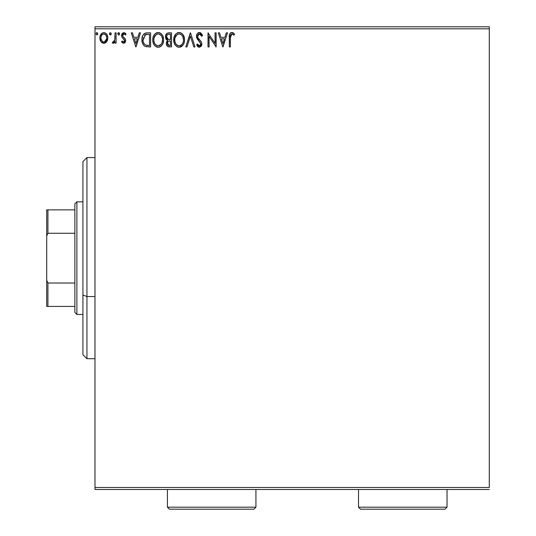 <?xml version="1.0" encoding="UTF-8"?>
<svg xmlns="http://www.w3.org/2000/svg" width="536" height="536" viewBox="0 0 536 536"><rect width="100%" height="100%" fill="white"/><g stroke="black" fill="none" stroke-linecap="round" stroke-linejoin="round"><path stroke-width="0.8" d="M94.993 28.81L489.288 28.81L489.288 487.472L94.993 487.472L94.993 28.81L94.993 489.489L489.288 489.489L94.993 489.489L94.993 487.472L489.288 487.472L489.288 28.81L94.993 28.81L94.993 26.8L94.993 28.81M106.764 41.6L107.569 39.858L107.756 37.038L106.845 34.458L105.585 33.145L103.837 32.656L102.095 33.145L100.098 36.133L99.884 38.438L100.446 40.77L101.478 42.29L102.966 43.188L104.714 43.188L106.208 42.29L107.816 37.949C107.843 35.028 106.517 33.266 103.837 32.656C101.163 33.266 99.843 35.034 99.87 37.949L100.922 41.614L103.837 43.309L106.764 41.6M115.032 32.837L116.118 32.837L115.032 32.837L114.784 40.18L114.188 41.533L112.841 41.862L112.326 42.954L113.793 43.141L115.032 41.614L115.032 43.128L116.118 43.128L116.118 32.837L116.118 43.128L116.118 32.837L115.032 32.837L114.865 39.825L112.326 42.954L113.15 43.309L115.032 41.614L115.032 43.128L116.118 43.128L115.032 43.128M123.622 43.309L125.196 42.404L125.665 40.2L125.082 38.612L122.871 36.555L122.697 34.994L123.943 33.915L125.424 35.001L126.047 34.049L125.109 33.058L123.823 32.656L122.422 33.252L121.565 35.108L121.893 37.218L124.587 40.414L123.796 42.009L122.168 40.957L121.531 41.842L122.422 42.82L123.622 43.309L125.685 40.609L125.337 39.021L122.871 36.555L122.617 35.577L123.943 33.915L125.424 35.001L126.047 34.049L123.823 32.656L121.531 35.631L121.893 37.218L124.345 39.724L124.607 40.656L123.555 42.043L122.168 40.957L121.531 41.842L123.622 43.309M147.326 32.837L144.593 33.44L142.824 35.49L142 38.458L142.241 42.411L143.594 45.212L145.115 46.411L150.603 46.92L150.603 32.837L147.326 32.837C143.574 33.346 141.772 35.637 141.933 39.698C141.772 42.585 142.831 44.823 145.115 46.411L150.603 46.92L150.603 32.837L150.603 46.92L148.465 46.92M168.726 32.837L171.54 32.837L167.319 33.145L165.597 35.396L165.731 38.565L167.627 40.434L166.616 41.768L166.348 44.106L167.594 46.444L171.54 46.92L171.54 32.837L171.54 46.92L171.54 32.837L168.726 32.837C166.529 33.172 165.416 34.505 165.403 36.83L167.627 40.434L166.307 43.429C166.328 45.647 167.406 46.813 169.55 46.92L168.967 46.893M186.984 46.92L185.804 46.92L190.32 32.837L185.804 46.92L186.984 46.92L190.407 36.234L193.831 46.92L195.01 46.92L190.501 32.837L195.01 46.92L190.501 32.837L185.804 46.92L186.984 46.92L190.407 36.234L193.831 46.92L195.01 46.92L193.831 46.92M215.05 32.837L215.05 43.309L208.008 32.837L208.008 46.92L209.094 46.92L209.094 36.415L216.135 46.92L216.135 32.837L215.05 32.837L216.135 32.837L215.05 32.837L215.05 43.309L208.008 32.837L208.008 46.92L209.094 46.92L209.094 36.415L216.135 46.92L216.135 32.837L215.907 46.92M230.674 34.853L230.4 37.547L230.52 35.376L231.378 34.049L232.443 34.036L233.998 35.182L234.547 34.096L233.395 32.984L231.887 32.475L230.433 32.984L229.589 34.284L229.314 46.92L230.4 46.92L230.4 37.547L231.9 33.915L233.998 35.182L234.547 34.096L231.887 32.475C229.736 33.205 228.879 34.853 229.314 37.406L229.314 46.92L230.4 46.92L230.413 36.461M226.333 32.837L227.512 32.837L222.996 46.92L227.512 32.837L226.333 32.837L224.886 37.346L220.926 37.346L219.479 32.837L218.299 32.837L222.815 46.92L227.512 32.837L226.333 32.837L224.886 37.346L220.926 37.346L219.479 32.837L218.299 32.837L222.815 46.92L218.299 32.837L219.479 32.837M199.432 32.475L197.215 33.761L196.457 36.287L197.154 38.786L200.752 43.563L200.444 45.252L199.687 45.801L198.441 45.453L197.483 44.026L196.638 44.897L197.684 46.485L199.359 47.275L201.268 46.176L201.838 43.436L201.094 41.5L197.898 37.688L197.704 35.343L198.333 34.378L199.506 33.915L200.906 34.773L201.717 36.267L202.595 35.55L201.047 33.085L199.432 32.475C197.469 32.904 196.478 34.177 196.457 36.287L200.792 44.053L199.372 45.835L197.483 44.026L196.638 44.897L199.359 47.275L201.871 43.992L201.315 41.848L197.898 37.688L197.543 36.307L199.506 33.915L201.717 36.267L202.595 35.55L199.432 32.475M184.538 39.811L184.237 37.312L182.629 34.19L180.357 32.649L177.858 32.656L175.761 34.036L174.006 37.366L174.006 42.411L175.011 44.749L176.773 46.578L178.555 47.235L180.438 47.081L183.279 44.669L184.237 42.324L184.538 39.811C184.592 35.805 182.783 33.359 179.111 32.475C175.44 33.393 173.637 35.858 173.711 39.878C173.637 43.945 175.466 46.411 179.191 47.275C182.836 46.317 184.619 43.831 184.538 39.811M163.581 39.182L162.884 36.113L161.684 34.19L159.413 32.649L157.53 32.515L155.775 33.199L154.053 35.048L153.061 37.366L152.787 40.522L153.316 43.228L154.857 45.761L156.988 47.108L158.569 47.269L160.633 46.518L162.341 44.669L163.299 42.324L163.601 39.811C163.681 43.831 161.899 46.317 158.254 47.275C161.899 46.317 163.681 43.831 163.601 39.811C163.648 35.805 161.839 33.359 158.167 32.475C154.495 33.393 152.7 35.858 152.767 39.878C152.693 43.945 154.522 46.411 158.254 47.275L158.247 47.275M139.313 32.837L140.492 32.837L135.976 46.92L140.492 32.837L139.313 32.837L137.866 37.346L133.913 37.346L132.466 32.837L131.286 32.837L135.796 46.92L140.492 32.837L139.313 32.837L137.866 37.346L133.913 37.346L132.466 32.837L131.286 32.837L135.796 46.92L131.286 32.837L132.466 32.837M119.548 33.828L118.851 32.683L117.793 33.42L118.443 34.974L119.535 34.029L118.644 32.656L117.746 33.828L118.644 35.001L119.548 33.828M111.247 33.828L110.342 32.656L109.438 33.828L110.342 35.001L111.247 33.828L110.342 32.656L109.438 33.828L110.342 35.001L111.247 33.828M97.706 33.828L96.802 32.656L95.897 33.828L96.802 35.001L97.706 33.828L96.802 32.656L95.897 33.828L96.802 35.001L97.706 33.828M489.288 26.8L94.993 26.8L489.288 26.8L489.288 28.81L489.288 26.8M230.4 46.92L229.314 46.92M229.314 37.406L229.328 36.475M229.589 34.284L229.77 33.848M230.011 33.446L230.42 32.998M230.768 32.75L231.398 32.515M232.289 32.508L232.671 32.609M232.678 32.609L233.562 33.111M234.547 34.096L233.998 35.182L233.669 34.894M233.998 35.182L231.9 33.915M230.447 35.919L230.708 34.786M232.611 34.123L232.979 34.351M222.909 43.523L221.388 38.793L224.417 38.793L222.909 43.523L221.388 38.793L224.417 38.793L222.909 43.523M209.094 46.92L208.008 46.92L208.256 32.837M199.727 32.495L200.169 32.589M201.965 34.224L202.595 35.55L201.717 36.267L201.369 35.503M200.92 34.786L201.362 35.49M199.928 33.989L199.506 33.915M199.084 33.969L198.333 34.384M197.576 35.825L197.63 37.004M197.563 36.662L198.079 38.002M199.057 39.269L198.521 38.626M199.191 39.409L199.694 39.932M200.069 40.321L200.43 40.716M201.838 44.562L201.73 45.118M201.724 45.145L201.268 46.176M198.876 47.222L198.434 47.061M198.045 46.82L197.684 46.485M196.638 44.897L197.483 44.026L197.945 44.816M198.159 45.131L197.483 44.026M198.715 45.654L199.975 45.687M199.995 45.674L200.678 44.776M200.712 44.669L200.792 44.053M200.136 42.23L198.796 40.83M198.347 40.354L197.154 38.786M196.859 38.197L196.504 36.937M196.632 37.54L196.511 36.991M196.457 36.287L196.471 35.946M196.926 34.237L197.208 33.768M197.221 33.748L197.623 33.266M198.159 32.83L198.762 32.562M201.442 42.096L201.208 41.674M184.464 41.084L184.377 41.694M184.237 42.331L184.083 42.88M183.908 43.369L183.64 44.006M183.627 44.032L183.285 44.662M182.923 45.198L179.191 47.275M178.877 47.262L177.939 47.108M177.121 46.786L176.786 46.592M175.788 45.748L174.274 43.275M174.26 43.228L174.012 42.424M173.724 39.249L173.845 38.163M174.582 35.791L174.984 35.061M174.589 35.785L175.761 34.036M177.389 32.83L177.845 32.663M177.872 32.649L178.455 32.522M179.748 32.515L180.344 32.649M183.232 35.001L181.496 33.185L183.225 34.987M183.835 36.133L184.083 36.783M184.391 38.002L184.464 38.538M180.438 47.081L180.913 46.893M181.57 46.518L182.14 46.069M174.294 43.329L175.011 44.749M178.535 33.969L178.89 33.929M183.071 42.364L183.312 41.446M182.836 36.723L183.459 39.818C183.526 43.047 182.086 45.051 179.145 45.835L178.635 45.794L179.145 45.835C176.19 45.091 174.736 43.108 174.79 39.885L174.85 40.904L174.79 39.885C174.723 36.636 176.177 34.646 179.145 33.915C182.073 34.646 183.506 36.616 183.459 39.818L183.399 38.806M175.5 43.188L176.002 44.032M175.024 41.868L174.85 40.904M175.54 43.269L175.031 41.902M176.257 44.354L176.826 44.924L176.257 44.354M178.635 45.794L177.476 45.379M178.14 45.674L178.481 45.768M177.664 34.257L178.14 34.07M175.031 37.835L176.86 34.766M176.103 35.55L175.433 36.676M174.85 38.86L175.031 37.855M179.647 33.956L180.143 34.063M179.734 45.774L179.399 45.821M168.874 46.88L167.929 46.639M167.105 45.982L166.743 45.413M166.488 44.769L166.348 44.106M166.609 41.775L166.783 41.413M167.125 40.18L165.939 38.994M166.22 39.416L165.946 39.007M167.319 33.145L167.661 33.004M169.209 46.907L169.55 46.92M166.709 37.982L166.488 36.83C166.589 35.108 167.5 34.257 169.222 34.277L170.461 34.277L170.461 39.517L168.19 39.349L169.912 39.517L168.19 39.349L166.502 36.528L166.542 37.446M167.862 44.93L167.587 42.27L168.431 41.225L169.905 40.957L169.068 41.017M167.44 42.833L167.393 43.403C167.446 41.761 168.284 40.95 169.905 40.957L170.461 40.957L170.461 45.473L169.336 45.473L167.393 43.403L167.828 44.89M168.733 45.413L168.116 45.158M168.317 41.299L167.493 42.578M167.808 39.195L166.723 38.023M166.549 36.214L167.587 34.592M167.225 34.873L166.89 35.316M166.723 35.637L166.575 36.1M167.487 44.207L167.413 43.811M167.44 42.826L167.587 42.27M169.905 40.957L170.461 40.957L170.461 45.473L169.336 45.473M157.932 47.262L157.001 47.108M156.184 46.786L155.842 46.592M154.844 45.748L153.356 43.329M154.06 44.736L153.336 43.275M153.316 43.222L153.068 42.424M152.874 41.446L152.787 40.522M152.84 38.599L152.901 38.163M153.584 35.905L154.824 34.029M156.445 32.83L156.934 32.649M158.803 32.515L159.406 32.649M162.287 35.001L160.559 33.185L162.281 34.987M162.89 36.133L163.138 36.783M163.447 38.002L163.527 38.538M159.5 47.081L159.969 46.893M160.633 46.518L161.202 46.069M161.584 45.681L161.986 45.192M154.053 35.048L153.577 35.912M153.309 36.562L153.061 37.366M157.591 33.969L157.946 33.929M159.661 34.244L160.867 35.155M162.127 42.364L162.515 39.818C162.582 43.047 161.142 45.051 158.2 45.835L157.698 45.794L158.2 45.835C155.246 45.091 153.799 43.108 153.852 39.885C153.778 36.636 155.232 34.646 158.2 33.915C161.128 34.646 162.569 36.616 162.515 39.818L162.368 41.446M161.169 44.207L158.455 45.821M154.556 43.188L155.065 44.032M153.852 39.885L153.906 38.86L153.852 39.885M154.08 41.868L153.906 40.904M154.596 43.269L154.087 41.902M155.313 44.354L155.882 44.924L155.313 44.354M157.698 45.794L156.539 45.379M157.202 45.674L157.537 45.768M156.72 34.257L157.195 34.07M154.093 37.835L155.922 34.766M155.165 35.55L154.495 36.676M161.899 36.723L162.462 38.806M161.483 35.966L159.681 34.25M158.71 33.956L159.199 34.063M158.797 45.774L159.219 45.667M159.473 45.567L160.934 44.488M146.77 46.833L145.986 46.699M144.901 46.297L144.285 45.888M142.234 42.384L142.087 41.667M142.013 41.098L141.973 40.689M141.933 39.698L141.953 39.081M141.953 39.061L141.993 38.465M142.201 37.239L142.362 36.636M145.437 33.078L146.71 32.857M146.094 32.931L143.889 33.976M142.241 42.411L142.402 42.974M143.936 43.517L145.691 45.078C143.769 43.865 142.877 42.069 143.018 39.704L143.045 40.495L145.457 34.639L144.821 35.014L148.351 34.277L146.161 34.438L149.517 34.277L149.517 45.473L145.691 45.078L144.157 43.852L143.286 41.949L143.574 42.813M144.425 35.363L144.821 35.014M146.449 45.292L146.06 45.205M148.016 45.459L147.233 45.406M143.125 38.224L143.246 37.641M135.889 43.523L134.375 38.793L137.404 38.793L135.889 43.523L134.375 38.793L137.404 38.793L135.889 43.523M121.531 41.842L122.168 40.957L122.436 41.332L122.168 40.957M123.675 42.036L124.587 40.414M124.546 41.105L124.124 39.416M124.607 40.656L124.453 39.945M121.833 34.11L122.094 33.654M125.109 33.058L125.598 33.46M126.047 34.049L125.29 34.8M123.387 34.07L122.697 34.994M122.684 35.048L123.126 36.87M125.578 41.547L125.458 41.909M124.54 43.061L125.23 42.357M119.495 34.257L119.039 34.887M118.751 34.994L117.746 33.822M118.154 32.843L117.793 33.42M119.287 33.004L119.481 33.373M112.841 41.862L113.331 42.043L112.841 41.862L112.326 42.954L113.15 43.309L114.878 41.915M114.691 40.522L115.012 37.949M115.032 37.004L115.032 36.294M115.032 37.178L115.012 38.063M114.965 38.947L114.865 39.825M111.186 34.257L110.738 34.887M110.443 34.994L109.438 33.828M110.986 33.004L111.18 33.373M109.666 33.051L109.491 33.42M109.491 34.237L109.659 34.605M106.195 42.297L105.532 42.833M103.033 43.208L102.162 42.84M100.453 40.783L100.138 39.952M100.111 39.845L99.931 38.934M99.884 37.493L99.924 37.038M99.924 37.031L99.991 36.602M100.098 36.133L100.245 35.678M100.44 35.188L100.842 34.451M101.378 33.748L101.847 33.319M102.925 32.776L102.242 33.058M102.939 32.77L103.361 32.683M104.319 32.683L105.384 33.031M105.873 33.346L106.396 33.848M106.852 34.465L107.187 35.068M107.569 39.852L107.24 40.763M103.622 43.295L104.058 43.295M106.409 33.868L105.585 33.145M102.892 34.123L103.843 33.915C105.813 34.425 106.778 35.765 106.731 37.942C106.778 40.133 105.813 41.493 103.843 42.043L103.843 42.043C101.874 41.493 100.909 40.126 100.956 37.942L101.116 36.582L100.956 37.942C100.902 35.765 101.867 34.425 103.843 33.915L105.867 35.028M106.054 35.316L106.691 37.259M106.691 38.639L106.048 40.589L105.136 41.62L103.843 42.043L104.52 41.935M103.495 42.016L102.048 41.145L100.989 38.632M102.55 41.614L103.167 41.935M103.843 33.915L103.16 34.023M102.55 34.317L101.626 35.316L102.55 34.317M105.404 34.525L104.956 34.21M104.399 41.969L106.657 38.894M97.653 34.23L97.197 34.887M97.009 32.683L97.478 33.058M97.445 33.004L97.639 33.373M96.701 32.663L96.252 32.897M181.054 34.498L182.428 35.966M183.446 40.327L183.399 40.837M182.696 43.282L182.441 43.724M181.054 45.205L180.619 45.473M177.228 45.225L176.826 44.924M169.477 39.51L169.041 39.49M168.827 39.47L168.398 39.403M169.222 34.277L170.461 34.277L170.461 39.517L169.912 39.517M153.906 38.86L154.087 37.855M161.751 43.282L161.504 43.724M156.291 45.225L155.882 44.924M148.351 34.277L149.517 34.277L149.517 45.473L148.807 45.473M143.286 41.949L143.145 41.285M145.625 34.572L146.161 34.438M100.956 37.942L100.996 37.259M101.116 36.582L101.626 35.316M104.52 34.023L105.13 34.317M106.577 39.316L106.048 40.589M86.946 296.549L86.946 157.557L86.946 296.549L94.993 296.549L86.946 296.549L86.946 358.725L86.946 296.549L82.926 295.014L86.946 296.549M82.926 161.584L82.926 295.014L82.926 161.584L86.946 157.557L94.993 157.557M82.926 354.705L82.926 295.014L82.926 354.705L86.946 358.725L94.993 358.725M74.879 283.028L74.879 312.461L76.889 314.471L76.889 201.817L74.879 203.827L74.879 283.028L74.879 203.827L76.889 201.817L76.889 314.471L82.926 314.471L76.889 314.471L74.879 312.461L74.879 283.028L47.925 283.028L46.712 280.268L46.712 236.021L47.925 233.261L74.879 233.261L47.925 233.261L47.925 209.864L46.712 209.864L46.712 236.021L46.712 209.864L47.925 209.864L47.925 233.261L46.712 236.021L46.712 306.425L74.879 306.425L47.925 306.425L47.925 283.028L47.925 306.425L46.712 306.425L46.712 280.268L47.925 283.028L74.879 283.028M82.926 201.817L76.889 201.817L82.926 201.817M74.879 209.864L47.925 209.864L74.879 209.864M167.413 507.19L169.43 509.2L253.917 509.2L255.927 507.19L167.413 507.19L255.927 507.19L255.927 489.489L255.927 507.19L253.917 509.2L169.43 509.2L167.413 507.19L167.413 489.489L167.413 507.19M358.524 507.19L360.54 509.2L445.027 509.2L447.037 507.19L358.524 507.19L447.037 507.19L447.037 489.489L447.037 507.19L445.027 509.2L360.54 509.2L358.524 507.19L358.524 489.489L358.524 507.19"/></g></svg>
